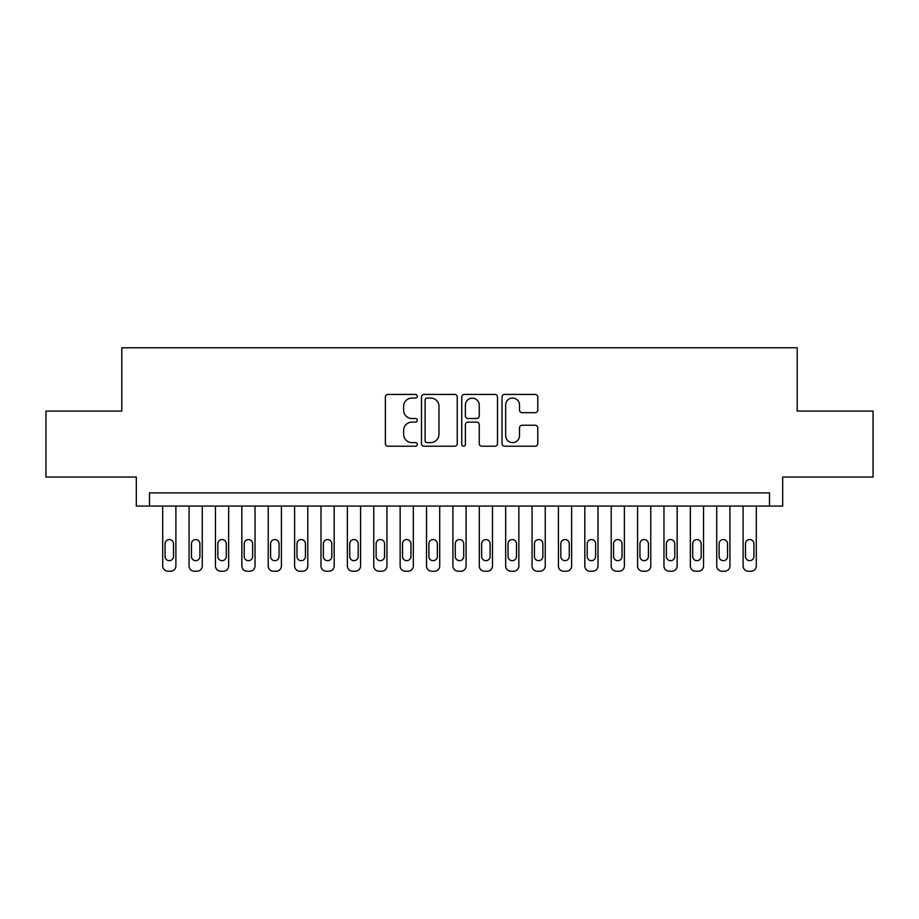 <?xml version="1.0" encoding="UTF-8"?>
<svg xmlns="http://www.w3.org/2000/svg" width="919" height="919" viewBox="0 0 919 919"><rect width="100%" height="100%" fill="white"/><g stroke="black" fill="none" stroke-linecap="round" stroke-linejoin="round"><path stroke-width="1.38" d="M417.283 396.238A1.815 1.815 0 0 0 415.48 394.423L387.956 394.423A2.585 2.585 0 0 0 385.371 397.019L385.371 443.624A2.585 2.585 0 0 0 387.956 446.22L415.48 446.22A1.815 1.815 0 0 0 417.283 444.405A1.815 1.815 0 0 0 415.48 442.59L411.919 442.59A8.282 8.282 0 0 1 403.625 434.308L403.625 430.425A8.282 8.282 0 0 1 411.919 422.131L415.48 422.131A1.815 1.815 0 0 0 417.283 420.316A1.815 1.815 0 0 0 415.48 418.513L411.919 418.513A8.282 8.282 0 0 1 403.625 410.219L403.625 406.336A8.282 8.282 0 0 1 411.919 398.053L415.48 398.053A1.815 1.815 0 0 0 417.283 396.238M535.18 412.677A2.585 2.585 0 0 0 537.776 410.092L537.776 397.019A2.585 2.585 0 0 0 535.18 394.423L504.623 394.423A2.585 2.585 0 0 0 502.038 397.019L502.038 443.624A2.585 2.585 0 0 0 504.623 446.22L535.18 446.22A2.585 2.585 0 0 0 537.776 443.624L537.776 427.829A2.585 2.585 0 0 0 535.18 425.244L522.107 425.244A2.585 2.585 0 0 0 519.511 427.829L519.511 435.663A6.927 6.927 0 0 1 512.584 442.59A6.927 6.927 0 0 1 505.657 435.663L505.657 404.98A6.927 6.927 0 0 1 512.584 398.053A6.927 6.927 0 0 1 519.511 404.98L519.511 410.092A2.585 2.585 0 0 0 522.107 412.677L535.18 412.677M769.502 506.07L782.689 506.07L782.689 477.041L873.05 477.041L873.05 411.092L797.198 411.092L797.198 347.773L121.802 347.773L121.802 411.092L45.95 411.092L45.95 477.041L136.311 477.041L136.311 506.07L769.502 506.07L769.502 492.871L149.498 492.871L149.498 506.07M457.237 397.019A2.585 2.585 0 0 0 454.641 394.423L424.084 394.423A2.585 2.585 0 0 0 421.499 397.019L421.499 443.624A2.585 2.585 0 0 0 424.084 446.22L454.641 446.22A2.585 2.585 0 0 0 457.237 443.624L457.237 397.019M464.359 394.423L494.916 394.423A2.585 2.585 0 0 1 497.501 397.019L497.501 443.624A2.585 2.585 0 0 1 494.916 446.22L481.832 446.22A2.585 2.585 0 0 1 479.247 443.624L479.247 424.727A2.585 2.585 0 0 0 476.651 422.131L467.978 422.131A2.585 2.585 0 0 0 465.393 424.727L465.393 444.405A1.815 1.815 0 0 1 463.578 446.22A1.815 1.815 0 0 1 461.763 444.405L461.763 397.019A2.585 2.585 0 0 1 464.359 394.423M426.933 398.053A1.815 1.815 0 0 0 425.118 399.868L425.118 440.775A1.815 1.815 0 0 0 426.933 442.59L430.689 442.59A8.282 8.282 0 0 0 438.972 434.308L438.972 406.336A8.282 8.282 0 0 0 430.689 398.053L426.933 398.053M479.247 405.107A6.927 6.927 0 0 0 472.32 398.18A6.927 6.927 0 0 0 465.393 405.107L465.393 415.916A2.585 2.585 0 0 0 467.978 418.513L476.651 418.513A2.585 2.585 0 0 0 479.247 415.916L479.247 405.107M175.885 506.07L175.885 565.955A5.273 5.273 0 0 1 170.612 571.227L167.97 571.227A5.273 5.273 0 0 1 162.697 565.955L162.697 506.07M173.507 556.454L173.507 543.795A4.216 4.216 0 0 0 169.291 539.568A4.216 4.216 0 0 0 165.064 543.795L165.064 556.454A4.216 4.216 0 0 0 169.291 560.682A4.216 4.216 0 0 0 173.507 556.454M202.272 506.07L202.272 565.955A5.273 5.273 0 0 1 196.988 571.227L194.357 571.227A5.273 5.273 0 0 1 189.073 565.955L189.073 506.07M199.894 556.454L199.894 543.795A4.216 4.216 0 0 0 195.667 539.568A4.216 4.216 0 0 0 191.451 543.795L191.451 556.454A4.216 4.216 0 0 0 195.667 560.682A4.216 4.216 0 0 0 199.894 556.454M228.647 506.07L228.647 565.955A5.273 5.273 0 0 1 223.374 571.227L220.732 571.227A5.273 5.273 0 0 1 215.46 565.955L215.46 506.07M226.281 556.454L226.281 543.795A4.216 4.216 0 0 0 222.053 539.568A4.216 4.216 0 0 0 217.837 543.795L217.837 556.454A4.216 4.216 0 0 0 222.053 560.682A4.216 4.216 0 0 0 226.281 556.454M255.034 506.07L255.034 565.955A5.273 5.273 0 0 1 249.761 571.227L247.119 571.227A5.273 5.273 0 0 1 241.846 565.955L241.846 506.07M252.656 556.454L252.656 543.795A4.216 4.216 0 0 0 248.44 539.568A4.216 4.216 0 0 0 244.213 543.795L244.213 556.454A4.216 4.216 0 0 0 248.44 560.682A4.216 4.216 0 0 0 252.656 556.454M281.421 506.07L281.421 565.955A5.273 5.273 0 0 1 276.137 571.227L273.506 571.227A5.273 5.273 0 0 1 268.222 565.955L268.222 506.07M279.043 556.454L279.043 543.795A4.216 4.216 0 0 0 274.815 539.568A4.216 4.216 0 0 0 270.6 543.795L270.6 556.454A4.216 4.216 0 0 0 274.815 560.682A4.216 4.216 0 0 0 279.043 556.454M307.796 506.07L307.796 565.955A5.273 5.273 0 0 1 302.523 571.227L299.881 571.227A5.273 5.273 0 0 1 294.608 565.955L294.608 506.07M305.43 556.454L305.43 543.795A4.216 4.216 0 0 0 301.202 539.568A4.216 4.216 0 0 0 296.986 543.795L296.986 556.454A4.216 4.216 0 0 0 301.202 560.682A4.216 4.216 0 0 0 305.43 556.454M334.183 506.07L334.183 565.955A5.273 5.273 0 0 1 328.91 571.227L326.268 571.227A5.273 5.273 0 0 1 320.995 565.955L320.995 506.07M331.805 556.454L331.805 543.795A4.216 4.216 0 0 0 327.589 539.568A4.216 4.216 0 0 0 323.362 543.795L323.362 556.454A4.216 4.216 0 0 0 327.589 560.682A4.216 4.216 0 0 0 331.805 556.454M360.57 506.07L360.57 565.955A5.273 5.273 0 0 1 355.285 571.227L352.655 571.227A5.273 5.273 0 0 1 347.371 565.955L347.371 506.07M358.192 556.454L358.192 543.795A4.216 4.216 0 0 0 353.964 539.568A4.216 4.216 0 0 0 349.748 543.795L349.748 556.454A4.216 4.216 0 0 0 353.964 560.682A4.216 4.216 0 0 0 358.192 556.454M386.945 506.07L386.945 565.955A5.273 5.273 0 0 1 381.672 571.227L379.03 571.227A5.273 5.273 0 0 1 373.757 565.955L373.757 506.07M384.579 556.454L384.579 543.795A4.216 4.216 0 0 0 380.351 539.568A4.216 4.216 0 0 0 376.135 543.795L376.135 556.454A4.216 4.216 0 0 0 380.351 560.682A4.216 4.216 0 0 0 384.579 556.454M413.332 506.07L413.332 565.955A5.273 5.273 0 0 1 408.059 571.227L405.417 571.227A5.273 5.273 0 0 1 400.144 565.955L400.144 506.07M410.954 556.454L410.954 543.795A4.216 4.216 0 0 0 406.738 539.568A4.216 4.216 0 0 0 402.511 543.795L402.511 556.454A4.216 4.216 0 0 0 406.738 560.682A4.216 4.216 0 0 0 410.954 556.454M439.719 506.07L439.719 565.955A5.273 5.273 0 0 1 434.434 571.227L431.804 571.227A5.273 5.273 0 0 1 426.519 565.955L426.519 506.07M437.341 556.454L437.341 543.795A4.216 4.216 0 0 0 433.113 539.568A4.216 4.216 0 0 0 428.897 543.795L428.897 556.454A4.216 4.216 0 0 0 433.113 560.682A4.216 4.216 0 0 0 437.341 556.454M466.094 506.07L466.094 565.955A5.273 5.273 0 0 1 460.821 571.227L458.179 571.227A5.273 5.273 0 0 1 452.906 565.955L452.906 506.07M463.716 556.454L463.716 543.795A4.216 4.216 0 0 0 459.5 539.568A4.216 4.216 0 0 0 455.284 543.795L455.284 556.454A4.216 4.216 0 0 0 459.5 560.682A4.216 4.216 0 0 0 463.716 556.454M492.481 506.07L492.481 565.955A5.273 5.273 0 0 1 487.196 571.227L484.566 571.227A5.273 5.273 0 0 1 479.281 565.955L479.281 506.07M490.103 556.454L490.103 543.795A4.216 4.216 0 0 0 485.887 539.568A4.216 4.216 0 0 0 481.659 543.795L481.659 556.454A4.216 4.216 0 0 0 485.887 560.682A4.216 4.216 0 0 0 490.103 556.454M518.856 506.07L518.856 565.955A5.273 5.273 0 0 1 513.583 571.227L510.941 571.227A5.273 5.273 0 0 1 505.668 565.955L505.668 506.07M516.489 556.454L516.489 543.795A4.216 4.216 0 0 0 512.262 539.568A4.216 4.216 0 0 0 508.046 543.795L508.046 556.454A4.216 4.216 0 0 0 512.262 560.682A4.216 4.216 0 0 0 516.489 556.454M545.243 506.07L545.243 565.955A5.273 5.273 0 0 1 539.97 571.227L537.328 571.227A5.273 5.273 0 0 1 532.055 565.955L532.055 506.07M542.865 556.454L542.865 543.795A4.216 4.216 0 0 0 538.649 539.568A4.216 4.216 0 0 0 534.421 543.795L534.421 556.454A4.216 4.216 0 0 0 538.649 560.682A4.216 4.216 0 0 0 542.865 556.454M571.629 506.07L571.629 565.955A5.273 5.273 0 0 1 566.345 571.227L563.715 571.227A5.273 5.273 0 0 1 558.43 565.955L558.43 506.07M569.252 556.454L569.252 543.795A4.216 4.216 0 0 0 565.036 539.568A4.216 4.216 0 0 0 560.808 543.795L560.808 556.454A4.216 4.216 0 0 0 565.036 560.682A4.216 4.216 0 0 0 569.252 556.454M598.005 506.07L598.005 565.955A5.273 5.273 0 0 1 592.732 571.227L590.09 571.227A5.273 5.273 0 0 1 584.817 565.955L584.817 506.07M595.638 556.454L595.638 543.795A4.216 4.216 0 0 0 591.411 539.568A4.216 4.216 0 0 0 587.195 543.795L587.195 556.454A4.216 4.216 0 0 0 591.411 560.682A4.216 4.216 0 0 0 595.638 556.454M624.392 506.07L624.392 565.955A5.273 5.273 0 0 1 619.119 571.227L616.477 571.227A5.273 5.273 0 0 1 611.204 565.955L611.204 506.07M622.014 556.454L622.014 543.795A4.216 4.216 0 0 0 617.798 539.568A4.216 4.216 0 0 0 613.57 543.795L613.57 556.454A4.216 4.216 0 0 0 617.798 560.682A4.216 4.216 0 0 0 622.014 556.454M650.778 506.07L650.778 565.955A5.273 5.273 0 0 1 645.494 571.227L642.863 571.227A5.273 5.273 0 0 1 637.579 565.955L637.579 506.07M648.4 556.454L648.4 543.795A4.216 4.216 0 0 0 644.185 539.568A4.216 4.216 0 0 0 639.957 543.795L639.957 556.454A4.216 4.216 0 0 0 644.185 560.682A4.216 4.216 0 0 0 648.4 556.454M677.154 506.07L677.154 565.955A5.273 5.273 0 0 1 671.881 571.227L669.239 571.227A5.273 5.273 0 0 1 663.966 565.955L663.966 506.07M674.787 556.454L674.787 543.795A4.216 4.216 0 0 0 670.56 539.568A4.216 4.216 0 0 0 666.344 543.795L666.344 556.454A4.216 4.216 0 0 0 670.56 560.682A4.216 4.216 0 0 0 674.787 556.454M703.54 506.07L703.54 565.955A5.273 5.273 0 0 1 698.268 571.227L695.626 571.227A5.273 5.273 0 0 1 690.353 565.955L690.353 506.07M701.163 556.454L701.163 543.795A4.216 4.216 0 0 0 696.947 539.568A4.216 4.216 0 0 0 692.719 543.795L692.719 556.454A4.216 4.216 0 0 0 696.947 560.682A4.216 4.216 0 0 0 701.163 556.454M729.927 506.07L729.927 565.955A5.273 5.273 0 0 1 724.643 571.227L722.012 571.227A5.273 5.273 0 0 1 716.728 565.955L716.728 506.07M727.549 556.454L727.549 543.795A4.216 4.216 0 0 0 723.333 539.568A4.216 4.216 0 0 0 719.106 543.795L719.106 556.454A4.216 4.216 0 0 0 723.333 560.682A4.216 4.216 0 0 0 727.549 556.454M756.303 506.07L756.303 565.955A5.273 5.273 0 0 1 751.03 571.227L748.388 571.227A5.273 5.273 0 0 1 743.115 565.955L743.115 506.07M753.936 556.454L753.936 543.795A4.216 4.216 0 0 0 749.709 539.568A4.216 4.216 0 0 0 745.493 543.795L745.493 556.454A4.216 4.216 0 0 0 749.709 560.682A4.216 4.216 0 0 0 753.936 556.454"/></g></svg>
